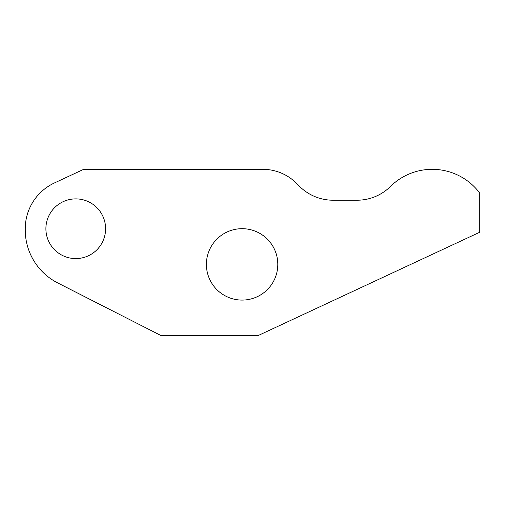 <?xml version="1.0" encoding="UTF-8"?>
<svg xmlns="http://www.w3.org/2000/svg" width="505" height="505" viewBox="0 0 505 505"><rect width="100%" height="100%" fill="white"/><g stroke="black" fill="none" stroke-linecap="round" stroke-linejoin="round"><path stroke-width="0.76" d="M45.898 228.733A29.852 29.852 0 0 0 75.75 258.585A29.852 29.852 0 0 0 105.602 228.733A29.852 29.852 0 0 0 75.75 198.888A29.852 29.852 0 0 0 45.898 228.733A29.852 29.852 0 0 1 75.75 198.888A29.852 29.852 0 0 1 105.602 228.733A29.852 29.852 0 0 1 75.75 258.585A29.852 29.852 0 0 1 45.898 228.733A29.852 29.852 0 0 0 90.673 254.583A29.852 29.852 0 0 0 90.673 202.884A29.852 29.852 0 0 0 45.898 228.733M57.69 282.92L161.228 335.673L257.91 335.673L479.75 232.231L479.75 193.087A59.413 59.413 0 0 0 390.447 186.484A47.527 47.527 0 0 1 357.035 200.22L333.085 200.22A47.527 47.527 0 0 1 299.478 186.294L296.422 183.246A47.527 47.527 0 0 0 262.815 169.327L83.666 169.327L54.407 182.968A50.5 50.5 0 0 0 25.25 228.733L25.25 229.983A59.413 59.413 0 0 0 57.69 282.92L161.228 335.673L257.91 335.673L479.75 232.231L257.91 335.673L161.228 335.673L57.69 282.92A59.413 59.413 0 0 1 25.25 229.983L25.25 228.733L25.25 229.983A59.413 59.413 0 0 0 57.69 282.92M277.8 264.38A35.703 35.703 0 0 1 242.103 300.084A35.703 35.703 0 0 1 206.4 264.38A35.703 35.703 0 0 1 242.103 228.683A35.703 35.703 0 0 1 277.8 264.38A35.703 35.703 0 0 0 242.103 228.683A35.703 35.703 0 0 0 206.4 264.38A35.703 35.703 0 0 0 242.103 300.084A35.703 35.703 0 0 0 277.8 264.38M479.75 193.087L479.75 232.231L479.75 193.087A59.413 59.413 0 0 0 390.447 186.484A47.527 47.527 0 0 1 357.035 200.22A47.527 47.527 0 0 0 390.447 186.484A59.413 59.413 0 0 1 479.75 193.087M357.035 200.22L333.085 200.22A47.527 47.527 0 0 1 299.478 186.294A47.527 47.527 0 0 0 333.085 200.22L357.035 200.22M299.478 186.294L296.422 183.246A47.527 47.527 0 0 0 262.815 169.327L83.666 169.327L262.815 169.327A47.527 47.527 0 0 1 296.422 183.246L299.478 186.294M83.666 169.327L54.407 182.968A50.5 50.5 0 0 0 25.25 228.733A50.5 50.5 0 0 1 54.407 182.968L83.666 169.327M206.4 264.38A35.703 35.703 0 0 0 259.955 295.299A35.703 35.703 0 0 0 259.955 233.468A35.703 35.703 0 0 0 206.4 264.38"/></g></svg>
